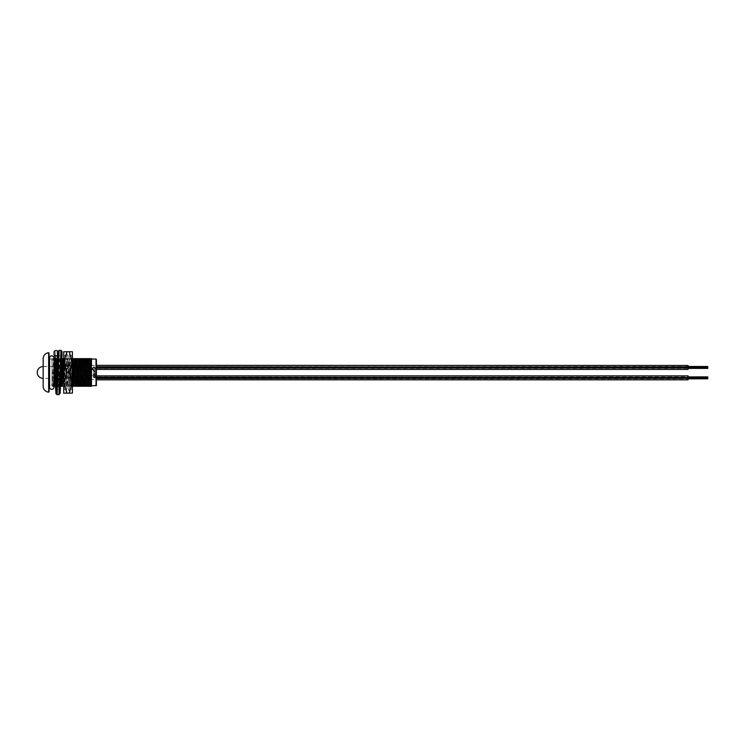 <?xml version="1.0" encoding="UTF-8"?>
<svg xmlns="http://www.w3.org/2000/svg" width="745" height="745" viewBox="0 0 745 745"><rect width="100%" height="100%" fill="white"/><g stroke="black" fill="none" stroke-linecap="round" stroke-linejoin="round"><path stroke-width="0.56" stroke-dasharray="3.73 2.79" d="M88.515 365.348L88.515 369.297L88.515 365.348L89.847 365.348M90.816 365.348L96.412 365.348L96.412 369.418L96.412 365.478L96.412 369.297L90.62 369.297M88.515 369.297L89.651 369.297M88.515 375.61L88.515 379.55L88.515 375.61L89.363 375.61M90.331 375.61L96.412 375.61L96.412 379.829M90.136 379.55L96.412 379.55L96.412 375.88M88.515 379.55L89.167 379.55M91.477 359.043L91.477 385.863L91.477 359.043M49.077 385.863L49.077 359.043M52.038 359.043L49.589 359.043L49.589 385.863L52.038 385.863L52.038 359.043L52.038 385.863M53.929 374.139L53.063 386.217L52.038 386.255L53.538 358.643L52.038 358.643L52.038 386.255L52.038 358.643L54.171 358.643L54.45 363.439M57.467 358.82L58.939 358.643C58.278 357.796 57.626 387.111 56.965 386.255L54.813 386.255L54.534 381.459M61.397 382.325L59.907 358.643L60.727 358.643L58.939 358.643C59.591 357.796 60.252 387.111 60.913 386.255L60.084 386.255L61.425 358.643L60.727 358.643L59.395 386.255L60.913 386.255L58.762 386.255L57.421 358.643L58.119 358.643L59.451 386.255M73.224 382.325L71.744 358.643L72.563 358.643L71.744 358.643C71.082 357.796 70.43 387.111 69.769 386.255C69.108 387.111 68.456 357.796 67.795 358.643L68.615 358.643L67.283 386.255L67.981 386.255L69.313 358.643L67.795 358.643C67.143 357.796 66.482 387.111 65.821 386.255C65.169 387.111 64.508 357.796 63.856 358.643L64.675 358.643L63.725 358.932L63.725 386.255L65.364 358.643L64.675 358.643L63.725 379.233M72.405 361.018L71.231 386.255L71.92 386.255L72.405 377.054M54.599 366.531L55.503 386.255M54.385 378.367L54.143 372.453L52.038 372.453L53.063 386.217M62.794 374.139L63.39 386.255L62.701 386.255L62.422 381.459M62.282 378.451L62.198 376.476M61.965 370.768L61.369 358.643L62.059 358.643L62.347 363.439M62.487 366.456L62.571 368.43M65.802 386.255L66.65 386.255L65.309 358.643L66.007 358.643L67.339 386.255L65.821 386.255L67.283 386.255M71.287 386.255L72.74 386.255C72.088 387.111 71.427 357.796 70.766 358.643C70.114 357.796 69.453 387.111 68.801 386.255L70.589 386.255L69.257 358.643L69.946 358.643L71.287 386.255L69.769 386.255L71.231 386.255M74.621 374.139L75.226 386.255L74.537 386.255L74.249 381.459M74.109 378.451L74.025 376.476M73.802 370.768L73.196 358.643L73.895 358.643L74.174 363.439M74.314 366.456L74.398 368.43M78.57 374.139L79.175 386.255L78.476 386.255L78.197 381.459M78.076 378.842L77.955 376.076M77.75 370.768L77.145 358.643L77.834 358.643L78.123 363.439M78.244 366.065L78.365 368.822M82.518 374.139L83.114 386.255L82.425 386.255L82.136 381.459M81.689 370.768L81.093 358.643L81.782 358.643L82.062 363.439M86.457 374.139L87.063 386.255L86.364 386.255L86.085 381.459M85.638 370.768L85.032 358.643L85.731 358.643L86.01 363.439M90.406 374.139L91.002 386.255L90.313 386.255L90.033 381.459M89.94 379.55L89.773 375.61M89.577 370.768L88.981 358.643L89.67 358.643L89.959 363.439M90.043 365.348L90.21 369.297M87.696 386.255L87.063 386.255M88.515 386.255L87.035 362.573M83.757 386.255L83.114 386.255M84.576 386.255L83.086 362.573M79.808 386.255L79.175 386.255M80.674 386.217L79.147 362.573M75.869 386.255L75.226 386.255M76.735 386.217L75.198 362.573M71.716 358.643L69.313 358.643M66.845 358.643L66.827 358.643C67.478 357.796 68.14 387.111 68.801 386.255L67.339 386.255M69.257 358.643L66.827 358.643C66.165 357.796 65.513 387.111 64.852 386.255L63.39 386.255M66.827 358.643L65.364 358.643M65.821 386.255L64.852 386.255L64.359 382.213L63.372 362.573M56.983 386.255L56.145 386.255L56.965 386.255L55.475 362.573M85.731 358.643L86.55 358.643M81.782 358.643L82.602 358.643M77.834 358.643L78.663 358.643M73.895 358.643L74.714 358.643M62.059 358.643L65.309 358.643M54.171 358.643L54.99 358.643M91.002 386.255L91.477 386.255L91.421 358.69M88.338 358.643L87.472 358.69M84.399 358.643L83.533 358.69M80.451 358.643L79.585 358.69M76.511 358.643L75.636 358.69M59.889 358.643L59.907 358.643C59.255 357.796 58.594 387.111 57.933 386.255L59.395 386.255M56.788 358.643L55.922 358.69M90.313 386.255L89.493 386.255M89.009 382.325L87.519 358.643L88.981 358.643M86.364 386.255L85.545 386.255M85.06 382.325L83.58 358.643L85.032 358.643M82.425 386.255L81.605 386.255M81.121 382.325L79.631 358.643L81.093 358.643M78.476 386.255L77.657 386.255M77.173 382.325L75.683 358.643L77.145 358.643M74.537 386.255L73.718 386.255M71.744 358.643L73.196 358.643M62.701 386.255L61.882 386.255M59.907 358.643L61.369 358.643M56.965 386.255L57.914 386.255C57.281 387.111 56.62 357.796 55.968 358.643L57.421 358.643M54.143 372.453L52.038 372.453M54.813 386.255L53.994 386.255L53.007 372.453M91.477 372.453L90.974 362.573M89.67 358.643L90.49 358.643M95.043 369.026L95.518 368.281L93.917 366.782L92.259 368.356L92.743 369.008L93.917 367.183L95.043 369.026L95.518 368.281M95.481 371.597L93.525 370.628L95.481 369.557L92.129 369.557L93.572 369.986L93.172 370.74L94.149 371.578L95.481 371.578L94.149 371.578M94.149 371.597L93.172 370.787L93.572 370.051L92.129 369.622L95.481 370.042M95.481 372.295L93.218 372.295M93.218 373.767L95.481 373.441L93.218 373.422L93.172 374.577L94.159 375.396L95.481 374.968L93.525 374.446L95.481 373.85M94.112 377.631L95.481 377.668L94.885 375.899L94.047 377.221L93.693 376.169L93.172 376.802L94.112 377.752L95.481 377.668M43.163 358.643L43.163 386.255M95.481 377.287L95.481 377.79M95.155 377.352L95.518 376.579M95.518 376.672L94.885 375.899M94.885 375.983L94.047 377.221M94.01 377.333L93.525 376.737M93.525 376.84L93.693 376.169M93.414 376.16L93.172 376.802M93.172 376.905L94.112 377.752M94.829 376.411L95.174 376.784L94.392 377.342L94.829 376.318L95.174 376.784M95.174 376.681L94.392 377.231L94.829 376.318M93.525 374.446L95.481 373.888M94.196 374.968L93.525 374.493M95.481 374.968L94.196 375.033M94.159 375.396L95.481 375.471M93.172 374.577L94.159 375.471M93.6 373.813L93.172 374.633M95.481 372.286L93.218 372.286M93.525 370.628L95.481 369.986M95.481 371.578L93.525 370.591M95.518 368.179L93.917 366.782M93.917 366.652L92.259 368.356M92.259 368.263L92.389 369.11M92.743 368.933L92.613 368.375M92.613 368.272L93.917 367.183M93.917 367.052L95.174 368.356M95.174 368.254L95.043 368.952M77.089 378.451L77.089 376.476L77.089 378.451L74.416 378.451M77.089 376.476L74.519 376.476M73.541 376.476L62.682 376.476M61.714 376.476L57.365 376.476L57.365 378.348L57.365 376.476M57.365 378.451L57.365 366.549L57.365 378.451L61.611 378.451M73.448 378.451L62.58 378.451M43.163 378.367L43.163 366.531L43.163 378.367L53.929 378.367L53.929 358.643M54.702 378.367L57.365 378.367M57.365 366.531L57.365 368.43L57.365 366.456L55.26 366.531M43.163 366.531L54.283 366.531M77.089 368.43L77.089 366.456L77.089 368.43L74.882 368.43M77.089 366.456L74.984 366.456M74.016 366.456L63.148 366.456M62.18 366.456L57.365 366.456M73.913 368.43L63.055 368.43M62.077 368.43L57.365 368.43M78.951 366.065L81.037 366.065L81.037 368.822L81.037 366.065L77.089 366.065L77.089 367.443L77.089 366.065L77.974 366.065M78.812 368.822L81.037 368.822L77.089 368.822L77.089 367.443L77.089 368.822L77.834 368.822M78.476 376.076L81.037 376.076L81.037 378.842L81.037 376.076L77.089 376.076L77.089 378.842L77.508 376.076M77.368 378.842L78.337 378.842M688.063 366.959L96.412 366.959L96.412 368.254L96.412 366.642L96.412 367.285L688.063 366.968L96.412 366.642L707.75 366.968L707.75 367.602L96.412 367.928L688.063 367.602L96.412 367.285L688.063 366.968L96.412 367.294L688.063 366.968L96.412 367.294L688.063 366.968L688.063 367.602L96.412 367.611L707.75 367.611L96.412 367.294L707.75 367.285L96.412 367.117L96.412 366.484L96.412 367.117L688.063 367.117L96.412 366.484L707.75 366.801L96.412 366.959L688.063 366.642M688.063 367.443L96.412 367.443L688.063 367.127M688.063 367.769L96.412 367.453L688.063 367.769M707.75 368.412L707.75 367.779L707.75 368.254L96.412 367.928L688.063 368.254L96.412 367.928L688.063 367.928L688.063 367.294L688.063 367.928L96.412 367.937L707.75 367.611L707.75 368.254L96.412 368.254L688.063 368.254L688.063 367.611L688.063 368.254L96.412 368.254L707.75 368.254L96.412 367.779L96.412 368.412L96.412 367.779L96.412 368.412L96.412 367.779L688.063 368.095L96.412 367.779L688.063 367.779L688.063 368.412L96.412 368.412L688.063 368.086M688.063 366.801L96.412 366.801L707.75 366.484M688.063 369.418L688.063 365.478M707.75 367.443L96.412 367.443L707.75 367.127M707.75 368.086L96.412 367.779L707.75 367.928L707.75 367.453L96.412 367.611L707.75 367.611L96.412 367.294L707.75 366.968M688.063 377.37L96.412 377.37L707.75 377.37L96.412 377.687L707.75 377.37L707.75 377.855L96.412 377.855L96.412 376.886L96.412 378.823L96.412 377.538L688.063 377.855L96.412 377.529L688.063 377.538L96.412 376.886L707.75 377.212L96.412 377.37L688.063 377.054M688.063 378.013L96.412 378.013L707.75 378.013L96.412 378.013L688.063 378.013L96.412 377.696L707.75 377.855L96.412 377.538L688.063 377.212L96.412 377.538L707.75 377.855L96.412 378.171L688.063 378.171L688.063 377.538L688.063 378.171L96.412 378.171L688.063 377.864L96.412 378.181L688.063 377.864L688.063 378.497L96.412 378.507L707.75 378.497L707.75 377.864L96.412 377.864L707.75 377.864L707.75 378.656L96.412 378.656L707.75 378.656L96.412 378.348L707.75 378.181L96.412 378.022L707.75 378.022L96.412 378.171L688.063 378.171L688.063 378.823L96.412 378.823L688.063 378.497M688.063 378.022L707.75 378.022M688.063 379.829L688.063 375.88M707.75 378.013L96.412 378.013L688.063 377.864M707.75 377.864L96.412 377.538L707.75 377.37M707.75 377.529L96.412 377.529L707.75 377.529L96.412 377.212L707.75 376.886M53.929 387.176A2.17 2.17 0 0 0 51.759 385.007A2.17 2.17 0 0 0 49.589 387.176M53.929 357.991A2.17 2.17 0 0 1 51.759 360.161A2.17 2.17 0 0 1 49.589 357.991M63.725 354.732L65.057 356.063L66.556 353.232L66.556 391.637L65.057 388.815L65.057 356.063L65.057 388.815L63.725 390.138M72.405 354.732L71.082 356.063L71.082 372.435L71.082 356.063L69.574 353.232L69.574 391.637L69.574 353.232L68.065 356.063L66.556 353.232L66.556 391.637L68.065 388.815L69.574 391.637L71.082 388.815L71.082 372.435L71.082 388.815L72.405 390.138L72.405 354.732L72.405 390.138M68.065 356.063L68.065 388.815L68.065 356.063M69.201 351.733L72.405 362.089L72.405 351.733L63.725 351.733L63.725 362.089L66.929 351.733M69.201 372.435L72.405 382.79L72.405 362.089L69.201 372.435L66.929 372.435L63.725 362.089L63.725 382.79L66.929 372.435M69.201 393.146L72.405 393.146L72.405 382.79L69.201 393.146L66.929 393.146L63.725 382.79L63.725 393.146L66.929 393.146M58.017 351.491L58.017 354.629L59.125 355.728L60.969 355.728L62.077 354.62M58.017 351.24L58.101 354.769L56.993 355.859M96.012 359.043L96.012 385.863M48.658 352.748L48.658 392.159M58.939 394.617L56.993 350.56M59.637 389.533L58.101 351.649M61.053 372.575L60.047 390.38L58.101 354.769M61.956 355.067L60.969 355.728L60.457 360.645L58.939 389.272L57.3 358.643M60.969 355.728L59.125 355.728L57.095 389.272L55.596 360.971M58.017 354.629L57.011 372.258M55.54 386.255L54.99 372.742M54.972 372.332L54.04 351.649M57.095 394.617L55.149 350.56M53.994 386.255L53.016 386.255M58.063 351.407L59.023 372.276M56.117 389.933L57.095 389.272L59.926 389.933L59.041 372.714"/><path stroke-width="1.12" d="M89.847 365.348L90.816 365.348M91.477 385.863L96.412 385.463L96.412 379.829L688.063 379.829L688.063 375.88L96.412 375.88L96.412 369.418L688.063 369.418L688.063 365.478L96.412 365.348L96.412 369.297M89.651 369.297L90.62 369.297M89.363 375.61L90.331 375.61M89.167 379.55L90.136 379.55M96.012 385.863L96.012 359.043L96.412 385.463M49.077 353.139L48.658 392.159A5.913 5.913 0 0 1 43.163 386.255L43.163 358.643A5.913 5.913 0 0 1 48.658 352.748L49.077 359.043L49.589 357.991A2.17 2.17 0 0 1 51.759 355.821A2.17 2.17 0 0 1 53.929 357.991L53.929 358.643M96.012 359.043L91.477 359.043M49.077 391.768L49.077 385.863L49.589 385.863L49.589 387.176A2.17 2.17 0 0 0 51.759 389.346A2.17 2.17 0 0 0 53.929 387.176L53.929 378.367L54.702 378.367M56.145 386.255L57.477 358.643L56.788 358.643L55.447 386.255L56.965 386.255M63.725 379.233L63.725 358.932M72.405 377.054L73.252 358.643L72.563 358.643L72.405 361.018M79.147 362.573L78.663 358.643C78.002 357.796 77.34 387.111 76.688 386.255L75.869 386.255L77.201 358.643L76.511 358.643L75.171 386.255L76.735 386.217M83.086 362.573L82.602 358.643C81.95 357.796 81.289 387.111 80.628 386.255L79.808 386.255L81.14 358.643L80.451 358.643L79.119 386.255L80.674 386.217M83.757 386.255L85.088 358.643L84.399 358.643L83.058 386.255L84.576 386.255L83.757 386.255M87.696 386.255L89.037 358.643L88.338 358.643L87.007 386.255L88.515 386.255L87.696 386.255M54.45 363.439L54.599 366.531M54.534 381.459L54.385 378.367M62.422 381.459L62.282 378.451M62.198 376.476L61.965 370.768M62.347 363.439L62.487 366.456M62.571 368.43L62.794 374.139M74.249 381.459L74.109 378.451M74.025 376.476L73.802 370.768M74.174 363.439L74.314 366.456M74.398 368.43L74.621 374.139M78.197 381.459L78.076 378.842M77.955 376.076L77.75 370.768M78.123 363.439L78.244 366.065M78.365 368.822L78.57 374.139M82.136 381.459L81.689 370.768M82.062 363.439L82.518 374.139M86.085 381.459L85.638 370.768M86.01 363.439L86.457 374.139M90.033 381.459L89.94 379.55M89.773 375.61L89.577 370.768M89.959 363.439L90.043 365.348M90.21 369.297L90.406 374.139M90.974 362.573L90.536 358.69L89.037 358.643M91.421 358.69L90.49 358.643C89.838 357.796 89.177 387.111 88.515 386.255L91.477 386.255L91.477 375.983L90.955 386.255M87.035 362.573L86.597 358.69L85.088 358.643M86.597 358.69L85.731 358.643L86.55 358.643C85.889 357.796 85.237 387.111 84.576 386.255L87.007 386.255M83.058 386.255L81.605 386.255C82.257 387.111 82.919 357.796 83.58 358.643L81.14 358.643M79.585 358.69L77.201 358.643M71.92 386.255L72.74 386.255L71.92 386.255M75.198 362.573L74.761 358.69L73.252 358.643M74.761 358.69L73.895 358.643L74.714 358.643C74.053 357.796 73.401 387.111 72.74 386.255L75.171 386.255M60.084 386.255L60.913 386.255L60.084 386.255M63.372 362.573L62.925 358.69L61.425 358.643M61.397 382.325L61.835 386.217L62.701 386.255L61.882 386.255C62.543 387.111 63.195 357.796 63.856 358.643L62.878 358.643C62.226 357.796 61.565 387.111 60.913 386.255L63.344 386.255M55.475 362.573L55.037 358.69L53.538 358.643M61.928 355.169L62.077 351.491L60.969 350.383L59.125 350.383L58.017 351.491L55.987 393.509L55.437 386.255L53.994 386.255C54.646 387.111 55.307 357.796 55.968 358.643L54.171 358.643L54.99 358.643L53.929 374.139M91.467 358.643L91.458 358.643C90.806 357.796 90.145 387.111 89.493 386.255L89.009 382.325M91.477 358.643L91.477 375.983M86.55 358.643L87.519 358.643C86.858 357.796 86.206 387.111 85.545 386.255L85.06 382.325M79.631 358.643C78.97 357.796 78.318 387.111 77.657 386.255L79.119 386.255M75.636 358.69L76.511 358.643L75.683 358.643C75.031 357.796 74.37 387.111 73.718 386.255L73.224 382.325M72.563 358.643L71.744 358.643M90.313 386.255L89.493 386.255L90.313 386.255M85.545 386.255L86.364 386.255L85.498 386.217M80.628 386.255L81.605 386.255L81.121 382.325M76.688 386.255L78.476 386.255L77.61 386.217L77.173 382.325M73.718 386.255L74.537 386.255L73.671 386.217M53.016 386.255L53.966 386.255M96.412 375.61L96.412 379.55M96.412 365.348L96.412 359.435M74.519 376.476L73.541 376.476M62.682 376.476L61.714 376.476M74.416 378.451L73.448 378.451M62.58 378.451L61.611 378.451M54.283 366.531L55.26 366.531M43.163 378.367A5.913 5.913 0 0 1 37.25 372.453A5.913 5.913 0 0 1 43.163 366.531M74.984 366.456L74.016 366.456M63.148 366.456L62.18 366.456M74.882 368.43L73.913 368.43M63.055 368.43L62.077 368.43M78.951 366.065L77.974 366.065M78.812 368.822L77.834 368.822M78.337 378.842L77.368 378.842M78.476 376.076L77.508 376.076M96.412 365.478L96.412 369.418M688.063 366.484L707.75 366.484L707.75 368.412L688.063 368.412M707.75 368.095L688.063 368.095L707.75 368.086M707.75 367.928L688.063 367.928M707.75 367.453L688.063 367.453M707.75 367.769L688.063 367.769M707.75 367.285L688.063 367.285L707.75 367.285M707.75 366.968L688.063 366.968L707.75 366.959M707.75 366.642L688.063 366.642M688.063 376.886L707.75 376.886L707.75 378.823L688.063 378.823M707.75 378.507L688.063 378.507L707.75 378.497M707.75 378.339L688.063 378.339M707.75 377.864L688.063 377.864M707.75 378.171L688.063 378.171M707.75 377.696L688.063 377.696M707.75 377.37L688.063 377.37L707.75 377.37M707.75 377.687L688.063 377.687M707.75 377.054L688.063 377.054M66.929 351.733L63.725 362.089L63.725 351.733L72.405 351.733L72.405 362.089L69.201 351.733M66.929 372.435L63.725 382.79L63.725 362.089L66.929 372.435L69.201 372.435L72.405 362.089L72.405 382.79L69.201 372.435M66.929 393.146L63.725 393.146L63.725 382.79L66.929 393.146L69.201 393.146L72.405 382.79L72.405 393.146L69.201 393.146M55.437 386.255L55.977 393.723L57.095 394.617L59.125 350.383L60.969 350.383L58.939 394.617L60.205 392.904L61.053 372.724L60.047 393.509L59.637 389.533M57.598 355.682L55.149 355.859L54.04 354.769L54.04 351.649L55.149 350.56L56.993 350.56L58.101 351.649M48.658 392.159L48.658 352.748M62.077 351.491L61.053 372.724M62.077 354.62L61.053 372.575M57.3 358.643L56.993 355.859M55.596 360.971L55.149 355.859M57.002 372.584L55.987 390.371L55.54 386.255M75.683 358.643L74.714 358.643M53.929 387.176L53.929 357.991M49.589 357.991L49.589 387.176M61.919 355.142L61.071 372.286M56.145 389.849L57.011 372.258M59.125 350.383L57.859 352.106L57.002 372.668M57.095 394.617L58.939 394.617"/></g></svg>
